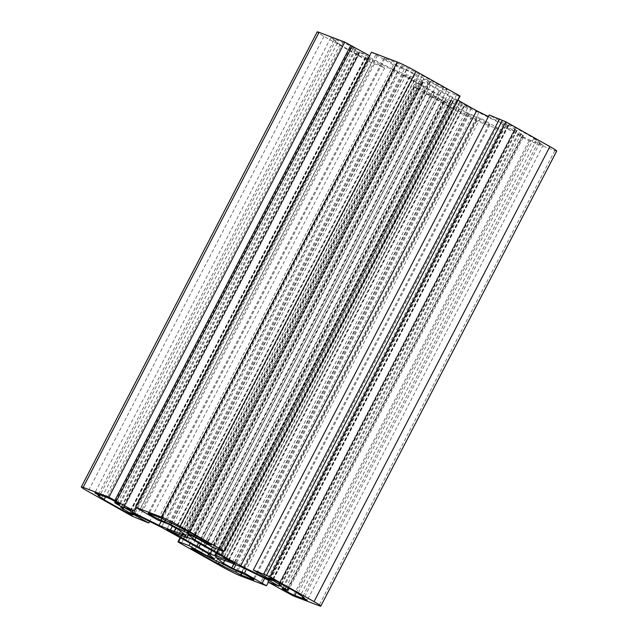<?xml version="1.0" encoding="UTF-8"?>
<svg xmlns="http://www.w3.org/2000/svg" width="638" height="638" viewBox="0 0 638 638"><rect width="100%" height="100%" fill="white"/><g stroke="black" fill="none" stroke-linecap="round" stroke-linejoin="round"><path stroke-width="0.48" stroke-dasharray="3.19 2.39" d="M530.752 140.392A7.704 0.486 27.4 0 1 521.39 135.766A7.704 0.486 27.4 0 1 518 133.525A7.704 0.486 27.4 0 1 518.933 133.749L523.343 135.336L521.087 133.844A14.124 0.885 27.4 0 1 514.866 129.745A14.124 0.885 27.4 0 1 516.573 130.152L508.43 125.152A7.704 0.486 27.4 0 1 505.041 122.919A7.704 0.486 27.4 0 1 515.329 127.767L536.606 139.73L533.727 138.645A14.124 0.885 27.4 0 1 539.947 142.745A14.124 0.885 27.4 0 1 538.241 142.338L543.169 145.105L530.752 140.392L296.463 592.383M396.788 65.076A7.704 0.486 27.4 0 1 387.425 60.45A7.704 0.486 27.4 0 1 384.036 58.21A7.704 0.486 27.4 0 1 384.969 58.433L397.378 63.146L402.307 65.913A14.124 0.885 27.4 0 1 419.469 74.407L422.34 75.491L443.617 87.454A7.704 0.486 27.4 0 1 447.007 89.695A7.704 0.486 27.4 0 1 436.719 84.838L423.975 78.099A14.124 0.885 27.4 0 1 406.821 69.606L396.788 65.076L161.821 518.367M454.423 99.329L471.251 108.46L459.368 103.372A25.68 1.611 27.4 0 1 451.584 100.421L452.709 101.426L445.962 98.858L432.787 91.122A25.68 1.611 27.4 0 1 425.442 87.111A25.68 1.611 27.4 0 1 419.453 83.626L402.618 74.494L414.509 79.575A25.68 1.611 27.4 0 1 422.292 82.533L421.16 81.528L427.915 84.088L441.089 91.832A25.68 1.611 27.4 0 1 454.423 99.329L218.547 554.374M335.636 40.617L330.707 37.849L343.124 42.555A7.704 0.486 27.4 0 1 350.924 46.335A7.704 0.486 27.4 0 1 355.868 49.429A7.704 0.486 27.4 0 1 354.943 49.206L350.533 47.619L352.79 49.11A14.124 0.885 27.4 0 1 359.003 53.209A14.124 0.885 27.4 0 1 357.304 52.802L365.446 57.795A7.704 0.486 27.4 0 1 368.836 60.036A7.704 0.486 27.4 0 1 358.548 55.179L337.271 43.217L340.142 44.309A14.124 0.885 27.4 0 1 333.929 40.21A14.124 0.885 27.4 0 1 335.636 40.617L100.15 494.913M454.408 108.548L451.537 107.455L430.259 95.501A7.704 0.486 27.4 0 1 426.87 93.26A7.704 0.486 27.4 0 1 437.158 98.116L449.894 104.855A14.124 0.885 27.4 0 1 467.056 113.349L477.088 117.871A7.704 0.486 27.4 0 1 484.888 121.651A7.704 0.486 27.4 0 1 489.84 124.737A7.704 0.486 27.4 0 1 488.907 124.522L476.49 119.808L471.57 117.041A14.124 0.885 27.4 0 1 454.408 108.548L219.257 562.214M556.687 151.054A15.408 0.965 27.4 0 1 554.829 150.608L529.077 140.838L503.829 126.938L514.874 131.101L505.679 125.869L478.923 112.623L463.531 106.426L452.087 102.447L459.129 108.205L469.512 113.915L480.374 118.038L502.409 130.718L476.658 120.949A15.408 0.965 27.4 0 1 457.94 111.69L413.807 86.88L417.26 88.188L414.501 86.632L424.844 90.564L443.458 101.027L450.3 103.842L443.258 98.077L421.415 85.588L397.275 72.222L370.511 58.983L366.037 57.5L384.658 67.971L368.102 61.184L323.968 36.374A15.408 0.965 27.4 0 1 317.19 31.9M369.633 55.777L359.68 52.3L394.954 70.324L421.79 80.508L414.748 74.75L406.239 69.957L393.502 64.916L371.468 52.236M460.07 96.075L456.617 94.767L459.376 96.314L449.032 92.39L430.411 81.927L423.576 79.112L430.61 84.87L457.917 100.222M488.397 116.563L503.358 123.971L508.518 125.901L489.218 114.984M413.807 86.88L180.083 537.778M417.26 88.188L181.383 543.233M414.501 86.632L180.522 538.025M424.844 90.564L190.108 543.416M450.3 103.842L214.424 558.888M443.258 98.077L207.39 553.13M423.68 87.071L187.803 542.117M421.415 85.588L185.546 540.633M416.853 83.235L180.985 538.281M397.275 72.222L161.398 527.275M370.511 58.983L134.642 514.029M384.658 67.971L149.603 521.437M374.307 64.039L138.43 519.093M371.547 62.492L135.679 517.538M368.102 61.184L132.226 516.23M370.048 56.016L136.014 507.513M368.19 57.085L133.087 510.647M394.954 70.324L161.183 521.31M406.382 74.662L172.364 526.135M410.338 76.52L174.469 531.574M410.362 76.169L176.048 528.208M421.79 80.508L185.913 535.553M414.748 74.75L178.871 529.795M393.502 64.916L157.626 519.962M375.766 54.948L140.017 509.762M377.377 55.554L141.508 510.599M456.617 94.767L220.74 549.812M459.376 96.314L223.723 550.945M449.032 92.39L213.156 547.436M423.576 79.112L187.7 534.158M430.61 84.87L195.874 537.722M450.197 95.883L215.644 548.385M452.454 97.367L218.172 549.342M457.015 99.719L223.005 551.176M503.358 123.971L267.904 578.219M529.077 140.838L293.201 595.884M523.168 137.513L287.291 592.566M521.557 136.907L285.68 591.952M503.829 126.938L268.773 580.405M505.679 125.869L269.81 580.915M478.923 112.623L243.046 567.676M467.495 108.293L231.618 563.338M463.531 106.426L227.662 561.48M463.515 106.777L227.79 561.536M452.087 102.447L216.21 557.492M459.129 108.205L224.592 560.674M480.374 118.038L246.435 569.351M498.103 128.007L264.658 578.371M496.492 127.401L260.623 582.446M502.409 130.718L268.367 582.223M414.19 80.994L179.015 534.684M402.618 74.494L166.749 529.54M409.373 77.054L173.496 532.1M421.16 81.528L185.291 536.574M427.915 84.088L192.038 539.142M439.478 90.596L203.602 545.642M459.687 101.952L223.81 557.006M471.251 108.46L235.382 563.506M464.504 105.9L229.122 559.989M452.709 101.426L216.84 556.472M445.962 98.858L211.856 550.49M434.398 92.358L198.522 547.404M471.57 117.041L236.259 570.986M451.537 107.455L216.481 560.93M476.49 119.808L241.555 573.052M419.469 74.407L183.592 529.452M402.307 65.913L166.43 520.959M422.34 75.491L186.463 530.545M397.378 63.146L161.51 518.192M340.142 44.309L105.517 496.954M330.707 37.849L94.831 492.895M337.271 43.217L101.394 498.27M538.241 142.338L302.755 596.634M533.727 138.645L298.066 593.284M543.169 145.105L307.293 600.151M536.606 139.73L300.729 594.783M203.442 545.546L439.223 90.684L203.442 545.554M432.787 91.122L198.633 542.85M457.94 111.69L222.064 566.735M476.658 120.949L240.781 576.002M443.458 101.027L208.602 554.119M445.332 101.952L210.253 555.475M365.542 57.101L129.673 512.147M366.037 57.5L130.256 512.37M323.968 36.374L88.1 491.42M359.186 51.893L123.309 506.939M359.68 52.3L123.9 507.162M406.239 69.957L170.362 525.01M404.364 69.032L168.488 524.085M430.411 81.927L194.542 536.973M428.545 80.994L192.668 536.048M508.326 125.853L272.498 580.819M507.84 125.455L271.963 580.5M554.829 150.608L318.952 605.653M514.691 131.061L278.854 586.027M514.196 130.654L278.32 585.7M467.638 112.99L233.779 564.159M469.512 113.915L235.741 564.901M419.453 83.626L184.565 536.765M416.407 82.015L181.367 535.449M412.052 78.458L176.184 533.512M414.509 79.575L178.632 534.628M422.292 82.533L186.416 537.579M422.699 82.501L186.99 537.228M441.089 91.832L205.213 546.878M457.47 100.932L221.593 555.985M461.816 104.488L226.482 558.505M459.368 103.372L224.137 557.181M451.584 100.421L216.816 553.337M451.178 100.453L215.301 555.499M434.645 92.271L200.539 543.919L434.653 92.271M430.259 95.501L194.773 549.789M437.158 98.116L201.281 553.162M443.657 101.769L207.781 556.815M449.894 104.855L214.025 559.901M467.056 113.349L231.179 568.394M473.292 116.435L237.416 571.481M477.088 117.871L241.212 572.924M488.907 124.522L253.246 579.16M443.617 87.454L207.741 542.499M436.719 84.838L201.353 538.911M430.219 81.185L194.845 535.258M423.975 78.099L188.776 531.845M406.821 69.606L171.662 523.272M400.584 66.519L165.338 520.345M384.969 58.433L149.093 513.478M343.124 42.555L107.248 497.608M354.943 49.206L119.282 503.845M351.147 47.762L115.805 501.795M352.79 49.11L116.913 504.156M357.304 52.802L121.818 507.098M358.947 54.142L123.07 509.188M365.446 57.795L129.57 512.848M358.548 55.179L123.182 509.252M518.933 133.749L283.057 588.794M522.729 135.184L286.853 590.238M521.087 133.844L286.35 586.697M516.573 130.152L280.696 585.198M514.93 128.812L279.564 582.877M508.43 125.152L272.944 579.448M515.329 127.767L279.452 582.821M365.359 57.053L129.482 512.099M359.003 51.853L123.126 506.899M508.518 125.901L272.641 580.947M514.874 131.101L278.997 586.147M423.106 82.82L187.468 537.403M450.771 100.134L216.075 552.899M426.87 93.26L190.993 548.305M489.84 124.737L253.964 579.79M447.007 89.695L211.13 544.74M384.036 58.21L148.16 513.263M333.929 40.21L98.053 495.255M355.868 49.429L120 504.475M350.533 47.619L115.263 501.492M359.003 53.209L123.134 508.255M356.682 52.651L121.3 506.755M368.836 60.036L132.959 515.081M539.947 142.745L304.071 597.79M518 133.525L282.132 588.571M523.343 135.336L288.695 588.013M514.866 129.745L278.997 584.791M517.195 130.304L281.908 584.201M505.041 122.919L269.164 577.964"/><path stroke-width="0.96" d="M294.876 595.445A7.704 0.486 27.4 0 1 285.521 590.812A7.704 0.486 27.4 0 1 282.132 588.571A7.704 0.486 27.4 0 1 283.057 588.794L287.467 590.381L285.21 588.89A14.124 0.885 27.4 0 1 278.997 584.791A14.124 0.885 27.4 0 1 280.696 585.198L272.554 580.205A7.704 0.486 27.4 0 1 269.164 577.964A7.704 0.486 27.4 0 1 279.452 582.821L300.729 594.783L297.858 593.691A14.124 0.885 27.4 0 1 304.071 597.79A14.124 0.885 27.4 0 1 302.364 597.383L307.293 600.151L294.876 595.445L296.463 592.383M160.912 520.13A7.704 0.486 27.4 0 1 151.557 515.496A7.704 0.486 27.4 0 1 148.16 513.263A7.704 0.486 27.4 0 1 149.093 513.478L161.51 518.192L166.43 520.959A14.124 0.885 27.4 0 1 183.592 529.452L186.463 530.545L207.741 542.499A7.704 0.486 27.4 0 1 211.13 544.74A7.704 0.486 27.4 0 1 200.842 539.884L188.106 533.145A14.124 0.885 27.4 0 1 170.944 524.651L160.912 520.13L161.821 518.367M218.547 554.374L235.382 563.506L223.491 558.425A25.68 1.611 27.4 0 1 215.708 555.467L216.84 556.472L210.085 553.912L196.911 546.168A25.68 1.611 27.4 0 1 189.566 542.164A25.68 1.611 27.4 0 1 183.577 538.671L166.749 529.54L178.632 534.628A25.68 1.611 27.4 0 1 186.416 537.579L185.291 536.574L192.038 539.142L205.213 546.878A25.68 1.611 27.4 0 1 218.547 554.374M81.313 486.946A15.408 0.965 27.4 0 1 83.171 487.392L108.923 497.161L134.171 511.062L123.126 506.899L132.321 512.131L159.077 525.377L174.469 531.574L185.913 535.553L178.871 529.795L168.488 524.085L157.626 519.962L135.591 507.282L161.342 517.051A15.408 0.965 27.4 0 1 180.06 526.31L224.193 551.12L220.74 549.812L223.499 551.368L213.156 547.436L194.542 536.973L187.7 534.158L194.742 539.923L216.585 552.412L240.725 565.778L267.489 579.017L271.963 580.5L253.342 570.029L269.898 576.816L314.032 601.626A15.408 0.965 27.4 0 1 320.81 606.1A15.408 0.965 27.4 0 1 318.952 605.653L293.201 595.884L267.952 581.984L278.997 586.147L269.81 580.915L243.046 567.676L227.662 561.48L216.21 557.492L223.252 563.25L233.636 568.968L244.498 573.083L266.532 585.764L240.781 576.002A15.408 0.965 27.4 0 1 222.064 566.735L177.93 541.925L181.383 543.233L178.624 541.686L188.968 545.61L207.589 556.073L214.424 558.888L207.39 553.13L185.546 540.633L161.398 527.275L134.642 514.029L130.16 512.545L148.782 523.016L132.226 516.23L88.1 491.42A15.408 0.965 27.4 0 1 81.313 486.946L317.19 31.9A15.408 0.965 27.4 0 1 319.048 32.347L344.799 42.116L369.633 55.777M135.591 507.282L371.468 52.236L397.219 61.998A15.408 0.965 27.4 0 1 415.936 71.265L460.07 96.075L224.193 551.12M457.917 100.222L476.602 110.725L488.397 116.563M253.342 570.029L489.218 114.984L505.775 121.77L549.9 146.581A15.408 0.965 27.4 0 1 556.687 151.054L320.81 606.1M104.273 499.355A14.124 0.885 27.4 0 1 98.053 495.255A14.124 0.885 27.4 0 1 99.759 495.662L94.831 492.895L107.248 497.608A7.704 0.486 27.4 0 1 115.055 501.38A7.704 0.486 27.4 0 1 120 504.475A7.704 0.486 27.4 0 1 119.067 504.251L114.657 502.664L116.913 504.156A14.124 0.885 27.4 0 1 123.134 508.255A14.124 0.885 27.4 0 1 121.427 507.848L129.57 512.848A7.704 0.486 27.4 0 1 132.959 515.081A7.704 0.486 27.4 0 1 122.671 510.233L101.394 498.27L104.273 499.355L105.517 496.954M235.693 572.087A14.124 0.885 27.4 0 1 218.531 563.593L215.66 562.509L194.383 550.546A7.704 0.486 27.4 0 1 190.993 548.305A7.704 0.486 27.4 0 1 201.281 553.162L214.025 559.901A14.124 0.885 27.4 0 1 231.179 568.394L241.212 572.924A7.704 0.486 27.4 0 1 249.019 576.696A7.704 0.486 27.4 0 1 253.964 579.79A7.704 0.486 27.4 0 1 253.031 579.567L240.622 574.854L235.693 572.087L236.259 570.986M180.083 537.778L177.93 541.925M180.522 538.025L178.624 541.686M190.108 543.416L188.968 545.61M149.603 521.437L148.782 523.016M344.799 42.116L108.923 497.161M350.709 45.434L114.832 500.487M352.32 46.048L116.443 501.093M136.014 507.513L134.171 511.062M133.087 510.647L132.321 512.131M161.183 521.31L159.077 525.377M172.364 526.135L170.506 529.707M176.048 528.208L174.485 531.223M223.723 550.945L223.499 551.368M195.874 537.722L194.742 539.923M215.644 548.385L214.32 550.929M218.172 549.342L216.585 552.412M223.005 551.176L221.147 554.765M476.602 110.725L240.725 565.778M267.904 578.219L267.489 579.017M499.57 118.907L263.693 573.961M502.321 120.462L266.453 575.508M505.775 121.77L269.898 576.816M268.773 580.405L267.952 581.984M224.592 560.674L223.252 563.25M246.435 569.351L244.498 573.083M264.658 578.371L262.234 583.052M268.367 582.223L266.532 585.764M179.015 534.684L178.313 536.048M229.122 559.989L228.627 560.946M211.856 550.49L210.085 553.912M219.257 562.214L218.531 563.593M216.481 560.93L215.66 562.509M241.555 573.052L240.622 574.854M100.15 494.913L99.759 495.662M302.755 596.634L302.364 597.383M298.066 593.284L297.858 593.691M198.633 542.85L196.911 546.168M208.602 554.119L207.589 556.073M210.253 555.475L209.455 557.006M319.048 32.347L83.171 487.392M397.219 61.998L161.342 517.051M415.936 71.265L180.06 526.31M549.9 146.581L314.032 601.626M233.779 564.159L231.761 568.043M235.741 564.901L233.636 568.968M184.565 536.765L183.577 538.671M181.367 535.449L180.53 537.068M226.482 558.505L225.948 559.542M224.137 557.181L223.491 558.425M216.816 553.337L215.708 555.467M200.539 543.919L198.777 547.308L200.539 543.919M194.773 549.789L194.383 550.546M253.246 579.16L253.031 579.567M201.353 538.911L200.842 539.884M194.845 535.258L194.343 536.231M188.776 531.845L188.106 533.145M171.662 523.272L170.944 524.651M165.338 520.345L164.708 521.565M119.282 503.845L119.067 504.251M115.805 501.795L115.271 502.816M121.818 507.098L121.427 507.848M123.182 509.252L122.671 510.233M286.35 586.697L285.21 588.89M279.564 582.877L279.053 583.858M272.944 579.448L272.554 580.205M187.468 537.403L187.229 537.866M216.075 552.899L214.894 555.18M115.263 501.492L114.657 502.664M121.3 506.755L120.805 507.696M288.695 588.013L287.467 590.381M281.908 584.201L281.318 585.349"/></g></svg>
